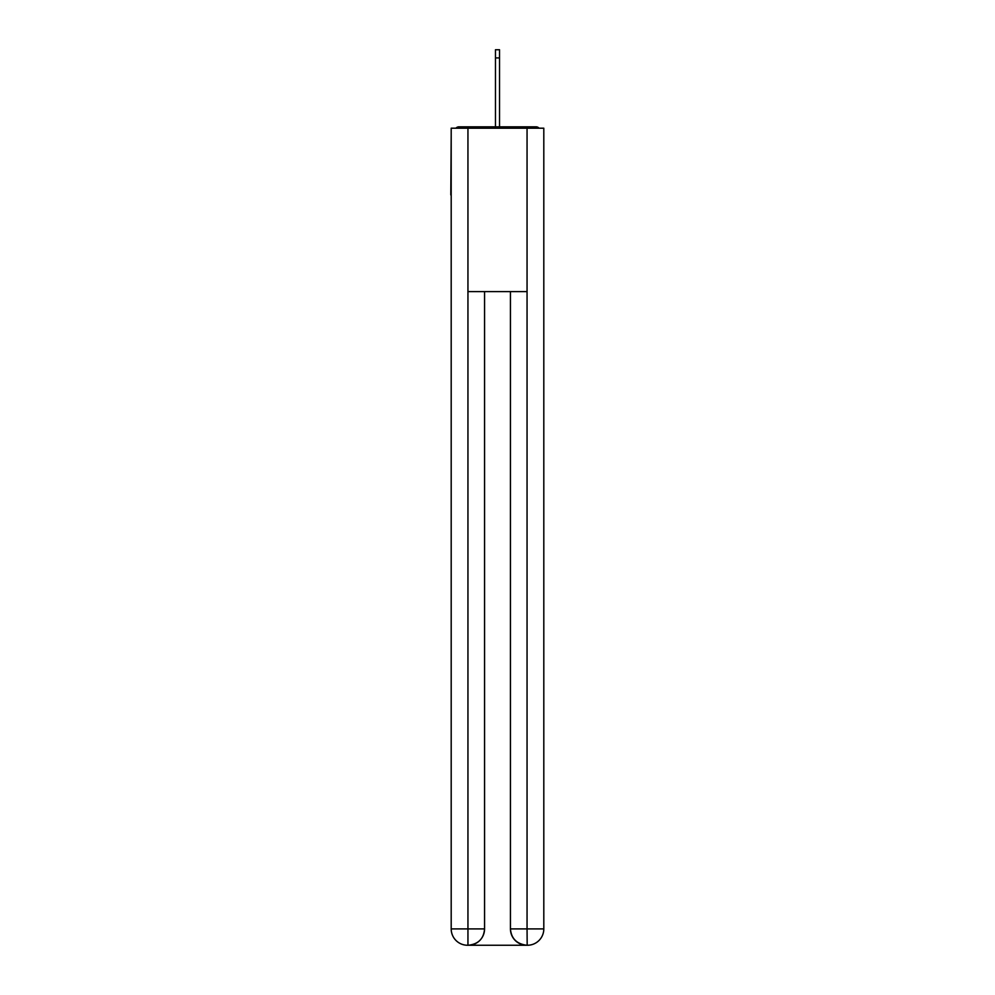 <?xml version="1.0" encoding="UTF-8"?>
<svg xmlns="http://www.w3.org/2000/svg" width="995" height="995" viewBox="0 0 995 995"><rect width="100%" height="100%" fill="white"/><g stroke="black" fill="none" stroke-linecap="round" stroke-linejoin="round"><path stroke-width="1.49" d="M543.805 135.27L543.805 252.108M451.195 194.92L451.195 252.108M450.797 194.92L451.195 135.27M539.079 128.193A4.079 4.079 0 0 0 536.044 126.825L458.956 126.825A4.079 4.079 0 0 0 455.921 128.193M536.044 126.825L518.743 126.825L536.044 126.825M476.257 126.825L458.956 126.825L476.257 126.825M467.538 945.25A16.343 16.343 0 0 1 451.195 928.907L484.565 928.907L484.565 291.597L484.565 928.907A16.343 16.343 0 0 1 468.222 945.25L467.538 945.25A16.343 16.343 0 0 1 451.195 928.907L451.195 128.193L467.948 128.193L467.948 291.597L527.051 291.597L527.051 128.193L467.948 128.193M527.051 128.193L543.805 128.193L543.805 928.907A16.343 16.343 0 0 1 527.462 945.25L526.778 945.25A16.343 16.343 0 0 1 510.435 928.907L510.435 291.597L510.435 928.907C511.268 938.546 516.716 943.981 526.778 945.25L468.222 945.25C478.321 944.193 483.769 938.745 484.565 928.907M510.435 928.907L527.051 928.907L527.176 945.25M467.948 291.597L467.948 945.25M495.46 57.921L495.46 49.75L499.54 49.75L499.54 57.921L495.46 57.921L495.46 126.825M499.54 57.921L499.54 126.825M527.051 291.597L527.051 928.907L543.805 928.907"/></g></svg>
